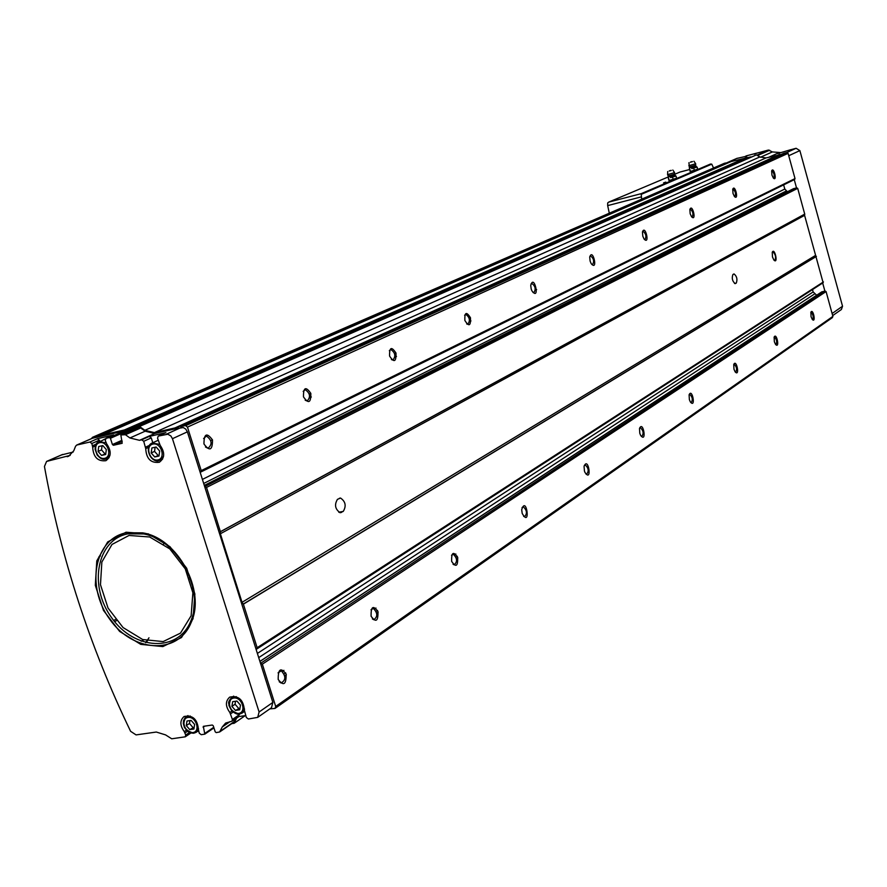 <?xml version="1.0" encoding="UTF-8"?>
<svg xmlns="http://www.w3.org/2000/svg" width="887" height="887" viewBox="0 0 887 887"><rect width="100%" height="100%" fill="white"/><g stroke="black" fill="none" stroke-linecap="round" stroke-linejoin="round"><path stroke-width="1.33" d="M61.702 454.887L73.155 452.048M189.496 732.496L185.716 735.057L185.272 736.809L171.723 738.793L165.592 734.902L156.3 732.041L136.066 734.902L130.589 731.298C89.82 646.756 61.103 558.488 44.45 466.495L46.579 461.428L70.206 455.375M106.318 449.576L102.825 445.596L98.701 446.527L98.08 451.439L101.561 455.408L105.686 454.488L106.318 449.576M240.466 705.121L236.94 701.063L232.66 701.695L231.917 706.374L235.443 710.42L239.712 709.8L240.466 705.121M159.671 451.062L156.112 447.026L151.877 447.968L151.189 452.947L154.737 456.971L158.984 456.04L159.671 451.062M194.608 724.424L191.137 720.421L186.991 721.02L186.292 725.61L189.751 729.602L193.909 729.025L194.608 724.424M159.472 462.194L159.294 462.282C164.816 458.169 165.104 452.536 160.17 445.374L157.542 438.178L158.23 436.105L167.843 434.231L170.858 435.949L172.455 438.699L259.093 711.995L257.707 717.372L248.371 719.013L246.331 717.483L244.413 710.398C243.481 699.732 238.57 695.308 229.7 697.127C225.287 701.14 225.342 706.263 229.855 712.494L232.405 719.457L231.95 721.231L225.631 723.06L222.282 726.952L219.643 731.975L216.217 732.607L215.208 731.842L213.268 725.788L212.27 725.023L203.323 726.342L204.808 734.148L201.249 734.691L199.253 733.172L198.444 729.646C197.479 719.191 192.69 714.811 184.064 716.508C179.773 720.421 179.839 725.466 184.285 731.631L185.716 735.057M159.294 462.282C150.857 463.313 146.333 458.756 145.723 448.611L143.727 441.294L141.698 439.819L139.525 440.318L129.934 437.967L145.146 431.204L140.689 427.989L136.01 428.277M106.019 460.63L105.875 460.697C111.319 456.683 111.607 451.106 106.717 443.955L105.243 440.429L106.107 438.311L109.411 437.557L110.409 438.289L112.416 444.542L113.425 445.274L122.173 443.278L120.843 434.94L125.444 434.719L129.934 437.967M105.875 460.697C97.714 461.595 93.323 457.082 92.68 447.159L91.838 443.5L89.842 442.048L76.859 445.019L92.392 438.278L124.745 430.827L126.098 432.634M67.168 456.705L68.665 456.228L73.765 450.773L75.617 446.139L76.859 445.019M790.661 149.77L796.105 148.284L799.874 150.602L842.539 306.248L841.386 309.508L832.682 315.595M736.875 158.418L746.81 156.156M756.544 153.229L768.475 150.047L772.377 151.932L760.381 157.265M790.96 149.637L777.555 153.584L779.917 152.52L772.377 151.932M779.917 152.52L780.815 152.73M139.525 440.318L154.66 433.51L175.46 428.776L174.994 427.922L154.382 432.612L765.991 157.93L780.882 154.604M745.945 155.968L756.811 153.107M724.224 163.385L728.105 162.864M731.221 161.512L750.901 156.877M99.898 441.249L97.548 438.677L113.769 434.952L106.107 438.311M175.46 428.776L183.332 427.556L185.793 429.131L187.379 431.847L272.863 702.415L271.477 707.737L257.862 717.25M152.808 442.735L151.267 437.89L149.238 436.426L165.936 432.634L158.44 436.027M235.632 718.692L233.647 722.317L219.721 731.919M198.633 731.232L197.502 731.387M91.294 438.721L92.636 437.28L94.044 436.958L94.887 437.701M91.838 438.522L92.392 438.278M102.193 436.016L102.482 435.007L124.468 429.94L126.797 430.517L126.952 431.836L125.987 432.302M154.66 433.51L145.146 431.204M154.382 432.612L144.858 430.317L759.804 156.944L756.456 154.87L135.933 427.301L139.525 426.47L144.858 430.317M134.314 429.009L134.502 427.989L135.933 427.301M181.003 427.512L180.859 426.58L185.438 425.538L187.467 427.124L201.216 470.631L200.129 472.194M204.653 486.497L206.527 487.44L220.419 531.756L804.731 214.155L797.701 188.354L796.515 187.878L794.253 179.64M220.419 531.756L220.364 533.763L242.029 602.317L243.393 604.158L257.152 647.721L256.055 649.195M260.468 663.188L262.341 664.175L275.691 706.44L274.981 708.447L269.87 708.868M236.641 718.004L234.146 723.293L231.729 723.637M822.67 283.008L824.888 291.069L826.074 291.568L832.893 316.393L832.328 317.646L275.092 708.314L832.416 317.557M765.991 157.93L759.804 156.944M220.364 533.763L804.598 215.353L804.731 214.155M804.598 215.353L823.125 282.709L257.053 648.763M783.731 153.307L786.824 152.497L788.088 153.351L795.018 178.586L794.652 179.451L200.939 471.928M139.525 426.47L756.456 154.87M124.468 429.94L746.266 157.542M278.196 679.486C283.618 686.438 286.268 684.631 286.146 674.065C280.747 667.091 278.097 668.898 278.196 679.486M371.099 616.243C375.911 622.851 378.195 621.299 377.962 611.575C373.161 604.934 370.877 606.497 371.099 616.243M451.66 561.404C455.973 567.702 457.969 566.338 457.648 557.324C453.346 551.015 451.35 552.379 451.66 561.404M522.188 513.396C531.036 528.951 526.39 494.325 521.7 509.737L522.188 513.396M584.444 471.008L584.888 472.25C592.461 483.803 588.336 455.231 584.056 466.462L584.444 471.008M639.804 433.322L640.58 435.262C647.144 444.154 643.175 419.64 639.494 428.554L639.804 433.322M689.365 399.593L690.352 401.911C696.073 409.018 692.281 387.453 689.099 394.815L689.365 399.593M733.97 369.225L735.09 371.764C740.113 377.585 736.52 358.304 733.737 364.513L733.97 369.225M774.351 341.739L775.548 344.389C779.983 349.256 776.58 331.805 774.129 337.149L774.351 341.739M811.062 316.748L812.304 319.453C816.251 323.589 813.024 307.634 810.862 312.291L811.062 316.748M275.691 706.44L832.893 316.393M243.393 604.158L816.406 256.41M220.475 531.635L804.775 214.077M203.966 443.977C209.665 451.649 212.503 450.308 212.492 439.941C206.826 432.257 203.977 433.599 203.966 443.977M303.476 396.866C308.521 404.095 310.96 402.942 310.816 393.385C305.793 386.144 303.343 387.297 303.476 396.866M389.593 356.086C394.105 362.927 396.234 361.918 395.979 353.059C391.489 346.207 389.36 347.216 389.593 356.086M464.866 320.451C468.935 326.937 470.797 326.05 470.476 317.79C466.418 311.293 464.544 312.18 464.866 320.451M531.202 289.04L531.867 290.759C540.505 302.234 534.063 272.564 530.736 285.57L531.202 289.04M590.132 261.144L591.163 263.572C598.426 272.187 592.782 247.052 589.722 257.152L590.132 261.144M642.809 236.197L644.051 238.98C650.249 245.777 645.193 223.801 642.454 232.028L642.809 236.197M690.175 213.767L691.55 216.716C696.905 222.26 692.326 202.679 689.864 209.554L690.175 213.767M733.017 193.488L734.436 196.504C739.126 201.127 734.935 183.443 732.729 189.308L733.017 193.488M771.934 175.061L773.386 178.099C777.511 182.023 773.652 165.88 771.668 170.947L771.934 175.061M187.467 427.124L788.088 153.351M234.146 723.293L245.2 715.654M192.102 588.014L193.089 587.449M192.745 591.762L193.776 591.163M163.596 544.008L164.738 543.398M783.642 184.873L784.784 189.042L787.423 191.747M793.499 188.709L796.515 187.878M337.459 499.348C334.233 504.736 335.12 509.205 340.142 512.73L343.258 511.389C346.473 505.956 345.553 501.51 340.53 498.039L337.459 499.348M732.928 274.493C731.598 278.23 732.34 281.279 735.179 283.64L736.288 283.064C737.618 279.316 736.864 276.267 734.037 273.928L732.928 274.493M772.488 257.008L773.919 260.068C778.542 264.781 774.595 246.73 772.233 252.351L772.488 257.008M812.503 289.583L813.157 291.956L816.672 295.227M821.739 291.945L824.888 291.069M245.721 715.576L238.714 716.585M238.437 716.618L239.18 714.113M158.063 440.34L152.154 443.034L159.505 444.332M194.175 727.296L189.751 729.602M192.934 727.462L189.485 723.47L186.292 725.61M189.485 723.47L189.918 720.599M159.106 455.186L154.737 456.971M158.097 455.408L154.56 451.394L151.189 452.947M154.56 451.394L155.125 447.248M239.989 708.081L235.443 710.42M238.57 708.292L235.055 704.245L231.917 706.374M235.055 704.245L235.521 701.273M105.786 453.689L101.561 455.408M104.999 453.867L101.528 449.909L98.08 451.439M101.528 449.909L102.049 445.762M812.348 319.497L813.168 318.666L813.102 315.839L812.037 313.089L810.796 312.479M775.681 344.566L775.903 344.588C777.289 341.972 776.801 339.477 774.44 337.115L774.096 337.26M735.356 372.108L735.656 372.163C737.241 369.435 736.753 366.819 734.192 364.302L733.749 364.513M690.796 402.532L691.195 402.62C693.002 399.793 692.514 397.032 689.742 394.338L689.155 394.626M641.279 436.304L641.8 436.448C643.895 433.51 643.419 430.594 640.381 427.689L639.616 428.088M585.93 474.002L586.606 474.223C589.046 471.208 588.602 468.114 585.276 464.943L584.278 465.487M523.652 516.356L524.539 516.7C527.399 513.617 527 510.324 523.352 506.81L522.044 507.564M453.069 564.276L454.199 564.808C457.592 561.704 457.282 558.178 453.268 554.242L451.527 555.273M372.374 618.915L373.804 619.725C377.884 616.687 377.718 612.917 373.327 608.393L370.977 609.835M279.217 681.737L281.024 683.001C285.969 680.229 286.057 676.171 281.29 670.838L278.041 672.878M773.386 178.11L774.218 177.178L774.052 174.284L772.887 171.579L771.646 171.069M734.547 196.626L734.824 196.648C736.088 193.809 735.5 191.315 733.039 189.142L732.729 189.308M691.793 217.005L692.159 217.038C693.601 214.066 692.991 211.439 690.319 209.166L689.909 209.399M644.483 239.523L644.982 239.59C646.634 236.463 646.002 233.702 643.075 231.296L642.543 231.618M591.884 264.548L592.527 264.67C594.434 261.377 593.78 258.45 590.565 255.899L589.866 256.354M533.009 292.51L533.863 292.71C536.081 289.24 535.404 286.146 531.856 283.419L530.958 284.04M466.695 323.955L467.815 324.276C470.409 320.628 469.733 317.324 465.775 314.386L464.611 315.251M391.411 359.568L392.886 360.078C395.957 356.241 395.292 352.716 390.868 349.5L389.326 350.72M305.195 400.214L307.135 401.024C310.827 397.043 310.195 393.251 305.239 389.659L303.166 391.389M205.451 446.993L208.024 448.312C212.547 444.254 212.015 440.163 206.416 436.038L203.589 438.566M774.251 260.423L774.761 260.545C776.269 257.341 775.626 254.403 772.843 251.753L772.311 252.119M663.598 182.844L665.849 182.101L663.598 182.844M609.302 213.202L607.673 205.607L607.684 202.968L608.648 202.136L668.598 176.812M674.519 174.34L679.93 172.078M608.648 202.136L641.19 193.665L641.645 199.187M713.547 168.009L711.762 164.15L710.498 164.028L641.19 193.665M670.539 177.6L674.275 176.502L670.539 177.6M676.071 176.136L674.275 176.502L676.071 176.136L676.648 178.187L671.237 180.083L668.975 180.549L668.299 178.01M674.863 175.061L675.75 175.881M671.315 170.448L669.208 171.025M671.071 170.371L669.352 170.869M672.812 170.027L674.586 172.61L667.556 174.628M668.986 180.549L676.648 178.187M672.601 177.289L673.178 179.34M668.598 178.342L669.175 180.394M691.749 168.619L695.408 167.543L691.749 168.619M697.149 167.188L695.408 167.543L697.149 167.188L697.714 169.195L692.425 171.036L690.186 171.501L689.521 169.029M696.772 166.944L695.951 166.146M692.448 161.622L690.396 162.232L692.47 161.622M692.248 161.567L690.563 162.055M693.956 161.223L695.685 163.751L688.811 165.714M690.186 171.501L697.714 169.195M693.778 168.308L694.344 170.304M689.842 169.339L690.408 171.346M104.71 458.324C96.772 460.187 91.705 444.42 99.677 442.68C107.626 440.772 112.716 456.628 104.71 458.324M238.636 713.425C230.409 714.689 225.464 699.211 233.747 698.058C241.996 696.75 246.941 712.328 238.636 713.425M157.953 459.932C149.781 461.817 144.692 445.839 152.908 444.077C161.09 442.147 166.202 458.213 157.953 459.932M192.878 732.573C184.873 733.782 179.961 718.537 188.011 717.45C196.038 716.208 200.961 731.542 192.878 732.573M126.021 532.222L107.682 541.935L96.783 560.906L95.319 585.298L103.469 610.411L119.634 631.433L140.756 644.361L162.809 646.601L181.491 637.542L193 618.804L194.885 594.024L186.669 568.223L169.971 546.691L148.273 533.852L126.021 532.222M778.487 152.897L769.084 157.121M796.105 148.284L786.858 152.486M737.263 158.241L725.998 163.141L737.075 158.307M768.475 150.047L756.91 155.147M123.659 434.286L138.915 427.567M120.942 434.907L136.21 428.188M109.411 437.557L124.745 430.827M97.548 438.677L89.842 442.048M166.279 434.253L181.247 427.456M149.238 436.426L141.698 439.819M259.093 711.995L272.863 702.415M172.455 438.699L187.379 431.847M220.264 731.254L234.268 721.597M222.282 726.952L230.066 721.608M204.986 733.948L213.922 727.828M769.617 150.225L757.565 155.547M842.539 306.248L832.106 313.499M799.874 150.602L788.731 155.724M94.044 436.958L725.566 162.975M92.636 437.28L724.612 163.219M102.482 435.007L731.32 161.467M185.438 425.538L786.824 152.497M180.904 426.569L783.798 153.285L180.859 426.58M174.994 427.922L779.839 154.316M262.341 664.175L826.074 291.568M257.152 647.721L823.424 281.922M206.527 487.44L797.701 188.354M201.216 470.631L795.018 178.586M236.552 718.193L238.947 716.552M126.098 429.929L747.364 157.465M126.797 430.517L747.796 157.786M127.085 431.426L134.247 428.277M175.415 428.299L780.094 154.526M185.782 425.616L787.046 152.531M202.402 479.412L784.784 189.042M203.688 483.459L786.259 191.015M204.32 485.444L793.754 188.576M205.097 486.409L796.814 187.8M242.029 602.317L815.596 255.378M243.271 604.069L816.328 256.365M257.385 653.431L813.157 291.956M258.716 657.611L814.621 293.93M259.924 661.458L822.127 291.69M260.922 663.11L825.187 291.003M282.388 671.392L283.929 670.35M374.569 609.014L375.977 608.061M454.554 554.885L455.851 554.009M284.206 673.932L285.714 672.911M376.188 611.42L377.563 610.489M456.007 557.18L457.282 556.315M100.73 436.36L102.116 435.75M94.831 437.524L726.065 163.286M125.444 434.719L140.689 427.989M47.122 461.251L62.8 454.41M110.409 438.289L125.743 431.548M112.416 444.542L121.896 440.329M113.425 445.274L122.229 441.349M203.09 727.229L204.775 726.087M205.03 733.261L213.756 727.296M187.501 731.254L185.028 732.928M186.381 730.223L184.285 731.631M95.452 445.928L92.68 447.159M96.306 444.043L92.547 445.706M99.532 440.129L91.838 443.5M233.093 712.106L230.609 713.802M231.95 711.064L229.855 712.494M239.357 714.678L232.405 719.457M148.539 447.314L145.723 448.611M149.459 445.374L145.59 447.137M151.267 437.89L143.727 441.294M198.555 728.737L196.06 732.374L193.843 733.183C184.075 730.3 181.525 724.834 186.181 716.763L190.228 716.009M110.021 455.175L105.741 459.078C97.337 461.44 90.895 444.575 99.078 441.615L106.03 442.846M244.557 709.101L241.907 713.192L239.59 714.046C229.6 711.197 227.005 705.642 231.806 697.404L236.297 696.639M158.961 460.697C150.38 463.069 143.849 446.161 152.154 443.034C149.293 445.141 148.007 446.86 148.295 448.212C148.085 458.457 156.112 462.205 158.751 460.741L158.961 460.697M163.574 456.24L160.137 460.309M129.025 535.46L111.984 544.452L101.85 562.048L100.475 584.699L108.026 608.016L123.049 627.541L142.674 639.527L163.141 641.578L180.471 633.141L191.137 615.744L192.878 592.771L185.261 568.855L169.794 548.898L149.67 536.99L129.025 535.46M127.939 533.841C96.783 539.595 88.301 586.085 111.695 617.807C134.259 650.249 178.099 652.732 190.772 621.077C205.252 590.099 177.81 539.252 143.738 533.952L127.939 533.841M126.386 532.754C94.321 538.697 85.618 586.551 109.7 619.204C132.917 652.599 178.043 655.205 191.104 622.607C206.028 590.72 177.755 538.309 142.663 532.865L126.386 532.754M734.547 283.463L736.288 283.064M338.801 512.254L343.258 511.389M339.987 512.708L341.495 512.42M309.618 397.831L311.337 396.999M394.915 357.184L396.489 356.43M469.511 321.637L470.964 320.939M535.293 290.282L536.646 289.639M145.834 641.866L147.43 640.924M210.818 440.595L212.459 439.819M309.275 393.994L310.783 393.274M394.571 353.614L395.957 352.959M469.156 318.3L470.443 317.69M98.923 556.77L100.442 555.983M113.691 620.457L115.487 619.448M189.23 577.814L190.14 577.304M114.656 621.665L116.463 620.645M189.718 579.211L190.638 578.69M141.21 641.257L143.605 639.849M145.723 642.698L148.983 637.797M679.797 172.111L689.387 169.583L679.885 172.078M641.113 194.408L711.762 164.15M607.673 205.607L641.168 196.914M674.586 172.666L674.519 174.174L668.421 175.925M674.519 174.218L674.819 175.016L668.576 176.868L667.589 174.684L667.7 171.501M695.674 163.807L695.619 165.27L689.642 166.989M695.608 165.326L695.907 166.102L689.809 167.854M200.761 472.039L794.652 179.451M204.309 485.422L793.632 188.621M256.831 648.985L823.125 282.709M259.902 661.392L821.916 291.779M274.981 708.447L832.328 317.646M284.771 675.85L286.346 674.774M376.698 613.216L378.139 612.23M456.483 558.854L457.814 557.945M92.37 437.369L724.424 163.286M102.404 435.029L731.276 161.478M120.843 434.94L136.11 428.221M204.83 734.126L213.944 727.894M46.579 461.428L62.256 454.587M76.581 445.108L92.115 438.366M754.316 154.194L756.678 153.152M190.893 733.006L185.316 736.775M113.58 435.018L105.919 438.378M788.543 150.712L790.816 149.681M238.902 716.452L231.995 721.198M165.725 432.701L158.23 436.105M188 715.565L185.239 717.528L183.542 720.599L183.299 723.459L184.429 727.451L187.634 731.365L190.461 732.873L193.433 733.239L196.06 732.374M196.293 732.207L198.477 730.722M105.265 438.899L96.96 443.178L95.43 446.028L95.086 449.232L97.182 455.109L100.087 457.903L103.191 459.122L106.773 458.745M106.895 458.69L109.101 457.692M233.725 696.118L231.806 697.404C229.079 700.431 228.081 702.571 228.824 703.812C229.511 705.93 227.305 703.014 231.795 710.886C235.022 713.525 237.494 714.6 239.202 714.113L241.907 713.192M242.162 713.015L244.435 711.463M160.292 460.231L162.587 459.156M190.772 621.077C204.72 589.611 177.921 539.95 143.738 533.952L142.663 532.865C177.71 538.054 206.216 590.897 191.104 622.607L190.772 621.077M522.753 506.932L523.352 506.81M452.437 554.386L453.268 554.242M372.108 608.593L373.327 608.393M279.472 671.115L281.29 670.838M304.574 389.814L305.239 389.659M205.385 436.271L206.416 436.038M339.377 498.272L340.53 498.039M668.576 176.868L668.277 178.076M690.408 162.232L692.492 161.634M688.944 162.665L689.509 169.095"/></g></svg>
